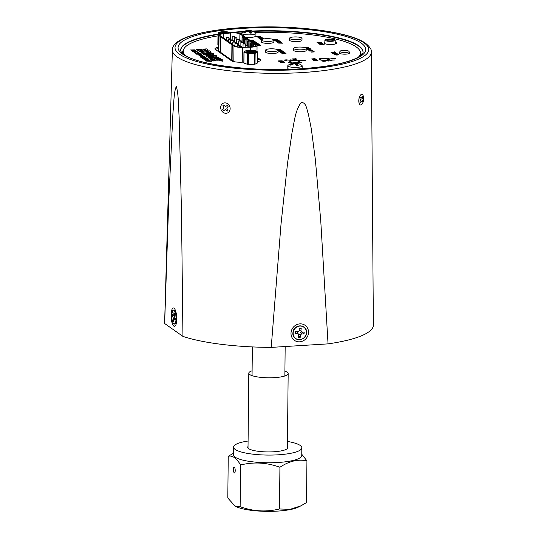<?xml version="1.0" encoding="UTF-8"?>
<svg xmlns="http://www.w3.org/2000/svg" width="538" height="538" viewBox="0 0 538 538"><rect width="100%" height="100%" fill="white"/><g stroke="black" fill="none" stroke-linecap="round" stroke-linejoin="round"><path stroke-width="0.81" d="M174.036 319.444L174.44 318.933L175.193 320.016L175.348 318.234L174.594 317.151L174.554 313.439L173.969 312.605L173.774 314.898L173.377 315.409L172.624 314.326L172.469 316.102L173.458 318.604L173.256 320.897L173.841 321.737L174.036 319.444M175.314 318.61L174.44 318.933M173.922 320.782L173.256 320.897M175.321 318.523L173.458 318.604M174.541 316.848L173.223 317.185M174.366 315.766L172.469 316.102M174.366 315.645L173.377 315.409M174.42 314.992L173.774 314.898M304.226 332.087L301.825 331.973L300.93 330.89L301.206 328.409L299.35 328.321L299.067 330.803L297.938 331.798L295.537 331.69L295.322 333.607L297.722 333.721L298.617 334.811L298.341 337.286L300.204 337.373L300.48 334.892L301.61 333.896L304.01 334.004L304.226 332.087L302.484 332.188M300.52 332.094L301.825 331.973M299.242 330.534L300.93 330.89M299.471 328.51L301.206 328.409M297.258 331.946L297.938 331.798M297.218 332.323L297.722 333.721M298.496 333.883L298.617 334.811M298.637 335.927L300.204 337.373M298.866 333.903L300.48 334.892M300.48 332.471L301.61 333.896M302.443 332.565L304.01 334.004M256.673 51.473A5.905 1.318 -179.4 0 1 251.407 52.872A5.905 1.318 -179.4 0 1 244.924 51.635A5.905 1.318 -179.4 0 1 245.382 50.975A5.905 1.318 -179.4 0 1 250.816 50.236A5.905 1.318 -179.4 0 1 256.222 51.09A5.905 1.318 -179.4 0 1 256.673 51.473M244.03 52.273A6.859 1.533 -179.4 0 1 243.97 52.179A6.859 1.533 -179.4 0 1 243.943 52.085L243.828 62.973A6.859 1.533 0.6 0 0 243.916 63.161L247.507 64.304A6.859 1.533 0.6 0 0 248.267 64.385L254.36 64.311L254.474 53.417L248.381 53.497A6.859 1.533 -179.4 0 1 247.621 53.417L244.03 52.273L243.916 63.161M256.222 51.09L257.561 51.904A6.859 1.533 -179.4 0 1 257.615 51.998A6.859 1.533 -179.4 0 1 257.641 52.092L255.146 53.316A6.859 1.533 -179.4 0 1 254.474 53.417M246.068 51.614A4.755 1.063 -179.4 0 1 250.311 50.491A4.755 1.063 -179.4 0 1 255.53 51.493A4.755 1.063 -179.4 0 1 255.429 51.843A4.755 1.063 -179.4 0 1 250.789 52.616A4.755 1.063 -179.4 0 1 246.169 51.749A4.755 1.063 -179.4 0 1 246.068 51.614M254.871 52.146A4.102 0.915 0.6 0 0 254.871 52.139A4.102 0.915 0.6 0 0 250.795 51.278A4.102 0.915 0.6 0 0 246.713 52.058M248.381 53.497L248.267 64.385M247.621 53.417L247.507 64.304M243.943 52.085L245.382 50.975M255.052 62.395L254.38 62.018M255.146 53.316L255.032 64.204L257.527 62.98L257.641 52.092M254.4 59.987A4.102 0.915 0.6 0 0 254.817 59.59L254.884 53.356M220.513 33.934A5.905 1.318 -179.4 0 1 219.02 32.408A5.905 1.318 -179.4 0 1 219.679 32.159A5.905 1.318 -179.4 0 1 225.113 31.681A5.905 1.318 -179.4 0 1 229.861 32.522A5.905 1.318 -179.4 0 1 230.197 32.757M221.326 33.76A4.755 1.063 -179.4 0 1 219.8 33.181A4.755 1.063 -179.4 0 1 220.607 32.32A4.755 1.063 -179.4 0 1 225.563 31.964A4.755 1.063 -179.4 0 1 229.134 32.872M227.48 33.047A4.102 0.915 0.6 0 0 221.125 33.053A4.102 0.915 0.6 0 0 220.345 33.49M219.975 34.089L218.32 34.156L218.542 45.205M218.206 44.614L217.87 44.876L217.984 33.988L218.677 32.63M218.32 34.156A6.859 1.533 -179.4 0 1 217.984 33.988M246.532 31.722A7.182 1.607 0.6 0 0 245.53 31.803A7.182 1.607 0.6 0 0 244.05 32.011M245.859 32.024L243.701 32.246A11.15 9.899 -77.3 0 1 247.251 30.686A11.15 4.627 -102.2 0 0 246.357 30.673A11.15 11.15 0 0 0 241.851 32.764A7.182 1.607 0.6 0 0 241.575 33.195A7.182 1.607 0.6 0 0 251.992 34.735A7.182 1.607 0.6 0 0 255.947 33.349A7.182 1.607 0.6 0 0 255.678 32.905A11.15 11.15 0 0 0 253.519 31.54A5.245 1.17 0.6 0 0 252.873 31.305L252.719 31.318M243.701 32.246A5.245 1.17 0.6 0 0 244.669 32.684A11.15 9.381 124.3 0 1 248.327 31.177A11.15 4.627 -102.2 0 1 250.204 33.134A5.245 1.17 0.6 0 0 251.132 33.06A5.245 1.17 0.6 0 0 251.979 32.953L250.143 32.119L250.325 30.975A11.15 5.145 90.7 0 1 251.979 32.953M245.953 37.283A7.182 1.607 0.6 0 0 251.966 37.297A7.182 1.607 0.6 0 0 255.92 35.905L255.947 33.349M253.519 31.54A5.245 1.17 0.6 0 1 253.842 31.742A11.15 9.381 124.3 0 0 250.325 30.975M250.224 31.574L249.175 31.681L249.242 30.484A11.15 9.899 -77.3 0 1 251.038 30.686A11.15 9.899 -77.3 0 1 252.873 31.305M249.175 31.681L248.738 31.48M248.146 31.217L247.339 30.848A11.15 5.145 90.7 0 1 248.758 30.431A11.15 5.145 90.7 0 1 249.242 30.484M247.346 31.433L247.251 30.686M245.785 31.13L246.834 31.607M233.115 36.059L234.837 36.362L232.201 36.335L233.115 36.059M247.399 47.035L249.982 46.981M240.23 46.429L241.952 46.725L241.037 47.001L239.316 46.698L240.23 46.429M246.142 45.232L247.863 45.528L246.949 45.804L245.227 45.501L246.142 45.232M238.058 44.903L239.78 45.199L238.865 45.468L237.144 45.172L238.058 44.903M243.97 43.706L245.691 44.002L243.055 43.975L243.97 43.706M235.886 43.376L237.608 43.672L236.693 43.941L234.971 43.645L235.886 43.376M241.797 42.179L243.519 42.475L242.604 42.744L240.883 42.448L241.797 42.179M233.714 41.843L235.436 42.146L232.806 42.119L233.714 41.843M239.625 40.646L241.347 40.949L240.432 41.218L238.717 40.915L239.625 40.646M231.548 40.316L233.27 40.612L232.355 40.888L230.634 40.585L231.548 40.316M237.46 39.119L239.181 39.415L238.267 39.684L236.545 39.388L237.46 39.119M229.376 38.79L231.098 39.086L230.183 39.355L228.462 39.059L229.376 38.79M235.288 37.593L237.009 37.889L236.095 38.158L234.373 37.862L235.288 37.593M227.204 37.263L228.926 37.559L226.29 37.532L227.204 37.263M253.499 46.698L253.532 43.558L255.705 45.091A6.691 1.493 -179.4 0 1 256.027 45.555A6.691 1.493 -179.4 0 1 251.381 46.927A6.691 1.493 -179.4 0 1 250.244 46.974L242.241 47.142A6.691 1.493 -179.4 0 1 234.958 46.046L232.006 44.15A1.163 1.076 -54.8 0 1 233.035 44.795M220.593 36.873L220.432 52.233L231.75 60.202L231.912 44.842L219.02 35.575A7.727 1.728 -179.4 0 1 218.65 35.037A7.727 1.728 -179.4 0 1 222.766 33.558L229.908 32.784A7.727 1.728 -179.4 0 1 240.869 33.894L256.687 45.031A7.727 1.728 -179.4 0 1 257.056 45.569A7.727 1.728 -179.4 0 1 251.697 47.149A7.727 1.728 -179.4 0 1 250.385 47.203L242.382 47.371A7.727 1.728 -179.4 0 1 233.976 46.107L232.234 44.883L232.073 60.243L233.815 61.467L233.976 46.107M234.292 61.729A7.727 1.728 -179.4 0 1 233.815 61.467M220.432 52.045L218.858 50.935A7.727 1.728 -179.4 0 1 218.489 50.397L218.65 35.037M243.297 42.307L243.344 37.371M260.284 59.893L257.567 59.671M232.672 44.331L231.683 43.639A1.163 1.076 125.2 0 0 231.024 43.457L229.154 42.146A1.163 1.076 -54.8 0 1 229.827 42.327L228.832 41.628A1.163 1.076 125.2 0 0 228.179 41.446L226.316 40.142A1.163 1.076 -54.8 0 1 227.372 40.888M226.975 40.323L225.987 39.624A1.163 1.076 125.2 0 0 225.328 39.442L220.002 35.515A6.691 1.493 -179.4 0 1 219.679 35.051A6.691 1.493 -179.4 0 1 223.25 33.766L230.392 32.993A6.691 1.493 -179.4 0 1 239.887 33.955L243.257 36.147A1.163 1.076 125.2 0 0 242.14 37.351L242.093 42.166M253.532 43.558L252.793 42.865A1.163 1.076 125.2 0 0 251.676 44.062L251.649 46.907M250.647 46.961L250.688 43.37A1.163 1.076 -54.8 0 1 251.804 42.166L252.793 42.865L252.766 46.799M249.894 46.927L249.948 40.861A1.163 1.076 -54.8 0 0 248.825 42.058L248.778 46.752M247.796 45.441L247.836 41.365A1.163 1.076 125.2 0 1 248.959 40.162L249.948 40.861M243.089 42.253L243.129 38.05A1.163 1.076 -54.8 0 1 244.252 36.846L246.108 38.158A1.163 1.076 125.2 0 0 244.992 39.355L244.945 43.726M243.21 42.28L243.257 37.525M232.012 44.15L231.024 43.457M231.817 53.518A1.547 0.464 -93.5 0 0 231.912 52.711L231.992 44.849M229.827 42.327A1.163 1.076 -54.8 0 1 230.224 42.899M228.166 41.446L229.168 42.146M224.521 38.884A1.163 1.076 125.2 0 0 223.472 38.131M222.47 37.438L222.476 37.438A1.163 1.076 -54.8 0 1 223.136 37.62L224.124 38.312M245.927 45.253L245.98 40.054A1.163 1.076 -54.8 0 1 247.097 38.85L248.973 40.162M249.962 40.854L251.818 42.166M225.314 39.442L226.316 40.142M246.048 45.239L246.108 39.53M243.257 36.147L244.252 36.846L244.191 43.692M242.382 35.521L242.369 36.658M246.108 38.158L247.097 38.85L247.043 45.253M241.986 42.166L242.06 35.481M335.174 44.035A5.165 1.157 0.6 0 0 335.174 44.015L335.214 40.236A5.165 1.157 -179.4 0 1 331.63 41.298A5.165 1.157 -179.4 0 1 324.878 40.128A5.165 1.157 -179.4 0 1 328.462 39.066A5.165 1.157 -179.4 0 1 335.214 40.236M329.041 39.476A3.282 0.733 0.6 0 0 326.768 40.148A3.282 0.733 0.6 0 0 331.052 40.888A3.282 0.733 0.6 0 0 333.325 40.215A3.282 0.733 0.6 0 0 329.041 39.476M343.076 50.464A4.6 1.029 -179.4 0 1 349.081 51.507A4.6 1.029 -179.4 0 1 345.894 52.448A4.6 1.029 -179.4 0 1 339.888 51.406A4.6 1.029 -179.4 0 1 343.076 50.464M328.657 59.987A4.492 1.002 0.6 0 0 328.684 59.886A4.492 1.002 0.6 0 0 328.462 59.577A4.492 1.002 0.6 0 0 323.708 58.837A4.492 1.002 0.6 0 0 319.713 59.698M298.987 61.823A4.492 1.002 0.6 0 0 299.014 61.729A4.492 1.002 0.6 0 0 298.792 61.413A4.492 1.002 0.6 0 0 294.037 60.673A4.492 1.002 0.6 0 0 290.043 61.534M329.451 58.931A5.252 1.17 0.6 0 0 323.647 58.077A5.252 1.17 0.6 0 0 319.202 59.187A5.252 1.17 0.6 0 0 319.458 59.55A5.252 1.17 0.6 0 0 325.261 60.411A5.252 1.17 0.6 0 0 329.707 59.294A5.252 1.17 0.6 0 0 329.451 58.931M295.106 62.253A5.252 1.17 0.6 0 0 300.036 61.13A5.252 1.17 0.6 0 0 299.78 60.767A5.252 1.17 0.6 0 0 293.977 59.913A5.252 1.17 0.6 0 0 289.531 61.023A5.252 1.17 0.6 0 0 289.787 61.386A5.252 1.17 0.6 0 0 291.549 61.971M324.858 42.401A6.234 1.392 0.6 0 0 324.165 43.027A6.234 1.392 0.6 0 0 324.468 43.457A6.234 1.392 0.6 0 0 331.361 44.472A6.234 1.392 0.6 0 0 336.633 43.154A6.234 1.392 0.6 0 0 336.331 42.724A6.234 1.392 0.6 0 0 335.194 42.246M335.927 43.786A6.234 1.392 0.6 0 0 335.181 43.524M339.875 52.381A5.252 1.17 0.6 0 0 339.222 52.939A5.252 1.17 0.6 0 0 339.471 53.309A5.252 1.17 0.6 0 0 345.275 54.163A5.252 1.17 0.6 0 0 349.72 53.054A5.252 1.17 0.6 0 0 349.465 52.69A5.252 1.17 0.6 0 0 349.075 52.482M358.584 56.988A88.588 19.785 0.6 0 0 360.433 53.033A88.588 19.785 0.6 0 0 356.176 46.88A88.588 19.785 0.6 0 0 255.153 32.509M360.07 56.013A88.588 19.785 0.6 0 0 360.42 54.311L360.433 53.033M241.575 33.208A88.588 19.785 0.6 0 0 239.625 33.349M217.964 35.864A88.588 19.785 0.6 0 0 183.263 51.177A88.588 19.785 0.6 0 0 185.025 55.172M183.263 51.177L183.25 52.455A88.588 19.785 0.6 0 0 183.559 54.163M218.502 48.561A8.662 1.937 0.6 0 0 215.415 49.456M218.515 47.283A8.662 1.937 0.6 0 0 214.938 48.81A8.662 1.937 0.6 0 0 215.355 49.409L231.522 60.794A8.662 1.937 0.6 0 0 240.95 62.213L243.835 62.152M260.278 60.713L260.291 59.516L257.588 57.613M257.547 61.581A8.662 1.937 0.6 0 0 260.708 60.122A8.662 1.937 0.6 0 0 260.291 59.516M291.825 62.018A5.252 1.17 0.6 0 0 294.77 62.253M254.36 63.955A4.102 0.915 0.6 0 0 254.582 63.276A4.102 0.915 0.6 0 0 254.366 63.154M208.125 49.94L207.823 50.599L200.398 51.123L198.509 50.787L196.565 49.509L206.626 48.884L208.125 49.94M206.067 50.108L205.287 49.516L203.512 49.624L204.628 50.276L206.067 50.108M202.349 50.417L201.542 49.745L199.322 49.886L200.452 50.552L202.349 50.417M210.876 51.87L211.098 52.233L209.934 52.67L201.871 53.242L201.084 52.684L204.4 52.105L203.862 51.729L200.049 51.964L199.316 51.446L209.383 50.821L210.876 51.87M208.818 52.092L208.071 51.466L205.832 51.608L206.848 52.22L208.818 52.092M209.981 55.091L205.455 55.017L203.176 54.358L203.351 53.578L206.995 52.986L211.569 53.06L213.808 53.713L213.633 54.506L209.981 55.091M205.274 54.244L209.242 54.573L211.737 53.847L207.735 53.504L205.543 53.8L205.274 54.244M213.035 57.236L208.509 57.169L206.222 56.503L206.397 55.723L210.049 55.132L214.622 55.212L216.861 55.858L216.679 56.651L213.035 57.236M208.32 56.389L212.295 56.719L214.79 55.999L210.788 55.649L208.589 55.945L208.32 56.389M220.022 58.319L215.247 57.788L218.959 57.559L218.213 57.041L208.166 57.667L208.899 58.185L213.25 58.091L210.028 58.978L210.983 59.651L215.516 58.353L220.99 58.998L220.022 58.319M218.226 59.967L218.112 60.76L213.586 60.996L211.75 60.397L211.703 59.657L214.03 59.241L214.736 59.738L213.747 60.263L215.254 60.599L215.899 60.491L215.96 59.409L220.493 59.119L222.329 59.711L222.308 60.357L220.015 60.787L219.309 60.29L220.264 59.832L218.771 59.516L218.226 59.967M223.028 61.224L221.723 61.056L223.028 61.224M222.974 61.171L222.557 61.056L222.974 61.171M195.059 49.846L190.412 49.967L195.059 49.846M191.272 50.572L195.704 50.296L193.162 51.251L196.955 51.177L192.517 51.453L195.065 50.498L191.353 50.633M198.219 51.978L197.419 52.495L197.735 52.025L196.592 51.823L195.55 52.643L193.546 51.937L194.507 51.756L194.104 52.267L195.26 52.509L196.309 51.682L198.219 51.978M198.509 52.677L200.311 53.538L195.133 53.289L199.04 53.047L198.509 52.677M198.502 54.809L199.013 54.567L198.495 54.203L196.383 54.17L200.815 53.901L201.542 54.412L200.869 54.849L198.502 54.809M200.587 54.694L201.044 54.452L200.519 54.076L199.013 54.17L200.587 54.694M199.248 55.871L203.895 56.066L198.71 55.905L199.706 55.38L202.665 55.199L199.248 55.871M203.996 56.685L200.075 56.772L204.514 56.497L201.515 57.257L206.014 57.559L201.582 57.835L205.106 57.458L200.721 57.23L203.996 56.685M203.815 59.066L202.207 58.272L206.646 58.003L207.789 58.803L206.323 58.185L204.965 58.265L205.825 58.871L205.294 58.904L204.433 58.299L202.954 58.393L203.902 59.059M205.825 60.169L209.612 60.088L205.18 60.364L207.722 59.415L203.929 59.489L208.367 59.214L205.825 60.169M209.564 60.458L211.367 61.325L206.189 61.076L210.096 60.834L209.564 60.458M277.151 39.254L277.675 39.624L277.07 39.973L274.427 40.209L275.429 39.624L273.405 39.489L277.151 39.254M275.685 39.476L277.245 39.651L275.685 39.476M277.245 39.651L276.888 39.402M275.49 40.955L274.609 40.337L278.354 40.101L279.209 40.7L278.092 40.249L276.942 40.323L277.574 40.767L275.207 40.431L275.92 40.928L275.49 40.955M279.975 41.305L276.707 41.877L277.541 41.52L275.557 41.002L279.975 41.305M279.975 41.244L276.707 41.809M278.671 41.191L277.514 41.164L278.671 41.191M277.265 42.206L276.835 41.903L280.58 41.668L281.152 42.112L277.265 42.206M277.44 41.998L280.688 42.132L277.44 41.998M278.536 43.101L281.65 42.421L280.493 42.919L282.746 43.195L278.536 43.101M256.465 36.402L260.042 36.053L260.843 36.618L259.78 36.194L258.576 36.268L259.114 36.651L256.465 36.402M257.325 37.014L261.569 37.122L258.294 37.694L259.134 37.398L257.325 37.014M260.264 37.068L259.101 37.048L260.264 37.068M258.731 38.037L262.174 37.552L259.309 38.077L263.102 38.205L258.738 38.003M260.372 39.153L259.632 38.635L263.546 38.521L260.231 38.729L260.809 39.126L260.372 39.153M261.73 39.57L260.849 39.496L261.986 39.422M251.031 40.861L253.371 40.545L250.574 40.532M250.244 40.303L253.008 39.947L250.197 40.431L253.923 40.585L250.97 40.975L254.602 41.063L251.347 41.083M253.21 41.742L254.736 41.487L252.799 41.453L253.21 41.742M252.463 41.863L251.845 41.433M251.67 41.312L255.073 41.392L252.631 41.991M253.546 42.63L254.151 42.327L253.028 42.267M252.86 42.146L255.873 41.957L256.391 42.327L255.785 42.677L253.741 42.771M254.407 42.179L255.967 42.361L254.407 42.179M254.447 43.262L256.639 42.939L254.205 43.094M254.777 43.686L257.46 43.517L254.682 43.491M254.03 42.973L257.043 42.784L254.447 43.39L258.206 43.605L254.945 43.807M255.584 44.667L258.919 44.103L256.054 44.627L259.841 44.755L256.512 44.903M256.841 45.152L260.123 44.95L260.708 45.394L259.941 45.717L256.956 45.279M259.941 45.649L258.375 45.414M258.516 45.179L260.251 45.4L258.516 45.179M305.934 48.097L306.519 47.633L305.14 47.714M304.79 47.606L308.415 47.384L308.933 47.754L308.328 48.097L306.095 48.238M306.949 47.606L308.509 47.781L306.949 47.606M306.203 48.447L309.619 48.232L310.466 48.83L309.357 48.38L308.2 48.454L308.839 48.897L306.472 48.561L307.185 49.059L306.754 49.086L306.209 48.702M307.723 49.772L306.983 49.247L310.903 49.14L307.588 49.341L308.16 49.745L307.723 49.772M307.924 49.913L312.161 50.027L308.893 50.592L309.733 50.303L307.924 49.913M310.863 49.973L309.794 50.014M309.518 51.036L312.632 50.357L311.482 50.848L313.735 51.13L309.518 51.036M310.91 52.011L314.811 51.89L310.991 52.072M314.811 51.89L311.065 52.125M277.521 49.718L277.897 49.301L276.761 49.375M276.364 49.267L279.794 49.052L280.318 49.422L279.713 49.772L277.816 49.826M278.328 49.274L279.888 49.456L278.328 49.274M278.099 50.404L278.563 50.727L278.099 50.727M278.059 50.088L280.997 49.906L281.851 50.505L280.735 50.047L279.585 50.121L280.217 50.565L278.099 50.216M279.108 51.44L278.368 50.922L282.114 50.686L278.966 51.009L279.538 51.413L279.108 51.44L283.546 51.695L280.278 52.267L281.112 51.971L280.601 51.608L279.128 51.46M282.242 51.641L281.085 51.621L282.242 51.641M280.903 52.704L284.017 52.025L282.86 52.522L285.113 52.798L280.735 52.59M282.551 53.504L283.143 53.914L282.665 53.948L281.872 53.39L286.028 53.444L282.551 53.504M317.467 42.67L317.03 42.367L320.782 42.139L321.354 42.576L317.467 42.67M317.635 42.462L320.883 42.596L317.635 42.462M318.718 43.551L322.955 43.665L319.686 44.237L320.52 43.941L320.009 43.578L318.718 43.551M321.65 43.612L320.493 43.591L321.65 43.612M322.188 44.856L320.318 44.721L321.61 44.17L324.152 44.472L323.54 44.889L323.715 44.499L321.798 44.284L320.735 44.681L322.188 44.856M334.656 52.3L334.138 51.937L334.569 51.85L335.409 52.435L331.388 52.146L332.121 52.663L331.69 52.69L330.749 52.025L334.764 52.314L334.138 51.87M332.753 53.437L331.872 52.818L335.625 52.59L336.472 53.188L335.362 52.731L334.206 52.805L334.838 53.249L332.477 52.912L333.19 53.41L332.753 53.437M333.156 53.719L336.734 53.37L337.259 53.739L334.017 54.325L335.013 53.739L333.156 53.719M335.275 53.592L336.835 53.773L335.275 53.592M334.656 54.815L335.954 54.298L338.503 54.573L337.144 55.098L334.656 54.815M336.122 54.419L335.087 54.789L336.976 54.977L338.072 54.607L336.122 54.419M325.833 60.74L323.439 61.245L321.751 60.982L323.62 61.312L325.941 61.09L325.833 60.74M329.485 58.864A5.286 1.177 -179.4 0 1 329.579 58.938L330.803 58.864L329.485 58.864M333.056 59.059L335.604 58.723A2.354 0.525 0.6 0 0 335.1 58.366L331.374 58.602A2.354 0.525 0.6 0 0 331.879 58.958L333.056 59.059M331.973 58.501L331.711 58.615A2.018 0.451 0.6 0 0 332.114 58.904L335.268 58.709A2.018 0.451 0.6 0 0 334.865 58.42L331.973 58.501M331.099 60.949L327.373 60.666L328.16 61.224L327.837 60.754L331.664 60.908L330.231 60.512L331.099 60.949M331.213 60.189L334.898 59.96L331.213 60.189M299.814 60.7A5.286 1.177 -179.4 0 1 299.908 60.774L301.132 60.7L299.814 60.7M294.797 59.832A5.286 1.177 -179.4 0 1 295.133 59.839L294.797 59.832M291.428 60.068A5.286 1.177 -179.4 0 1 291.69 60.027L290.668 59.826L291.428 60.068M291.946 61.978A5.286 1.177 -179.4 0 1 291.67 61.937L291.186 62.206L291.946 61.978M295.106 62.193A5.286 1.177 -179.4 0 1 294.77 62.193L295.106 62.193M294.414 59.045L292.739 59.066L294.414 59.045M294.407 58.871L292.416 58.898L293.136 59.402L296.714 59.126L295.9 58.689L294.407 58.871M294.737 59.005L296.384 58.998L294.737 59.005M303.271 60.902L305.819 60.572A2.354 0.525 0.6 0 0 305.315 60.216L301.596 60.444A2.354 0.525 0.6 0 0 302.1 60.801L303.271 60.902M302.195 60.35L301.932 60.464A2.018 0.451 0.6 0 0 302.336 60.747L305.49 60.552A2.018 0.451 0.6 0 0 305.086 60.263L302.195 60.35M298.59 63.094L297.951 62.637L301.818 62.697L297.487 62.556L298.59 63.094M288.724 62.321L289.276 62.711L288.281 62.852L292.033 62.616L288.724 62.321M289.585 62.69L291.462 62.576L289.135 62.374L289.585 62.69M284.911 59.873L284.427 60.081L284.871 60.397L285.819 60.512L287.057 60.256L286.485 59.852L288.913 60.128L284.911 59.873M285.147 59.94L284.784 60.095L285.14 60.343L286.707 60.249L285.147 59.94M311.515 58.972L315.093 58.622L313.055 59.328L316.021 59.274L312.275 59.503L314.313 58.797L311.515 58.972M312.948 60.014L313.788 59.577L313.372 59.98L314.3 60.135L315.308 59.516L316.748 59.752L316.095 60.135L316.324 59.779L315.221 59.684L314.495 60.256L312.948 60.014M314.098 60.787L313.667 60.485L317.413 60.249L317.985 60.693L314.098 60.787M314.266 60.579L317.514 60.713L314.266 60.579M279.007 61.433L278.267 60.908L282.181 60.794L278.866 61.002L279.444 61.406L279.007 61.493L278.267 60.908M283.391 61.608L282.732 61.991L282.968 61.641L281.865 61.547L281.139 62.119L279.592 61.877L280.426 61.44L280.016 61.843L280.944 61.998L281.946 61.379L283.499 61.756M283.391 61.675L282.732 61.991M280.742 62.65L280.305 62.347L284.057 62.112L284.629 62.556L280.742 62.65M280.91 62.442L284.158 62.576L280.91 62.442M283.795 62.26L280.991 62.495M265.759 38.709A6.234 1.392 0.6 0 0 261.434 39.987A6.234 1.392 0.6 0 0 269.578 41.399A6.234 1.392 0.6 0 0 273.903 40.121A6.234 1.392 0.6 0 0 265.759 38.709M261.434 39.987L261.414 41.903A6.234 1.392 0.6 0 0 269.558 43.316A6.234 1.392 0.6 0 0 273.882 42.038L273.903 40.121M273.775 51.534A6.234 1.392 0.6 0 0 278.099 50.249A6.234 1.392 0.6 0 0 269.955 48.844A6.234 1.392 0.6 0 0 265.631 50.121A6.234 1.392 0.6 0 0 273.775 51.534M265.631 50.121L265.611 52.038A6.234 1.392 0.6 0 0 273.755 53.45A6.234 1.392 0.6 0 0 278.079 52.173L278.099 50.249M164.648 323.52L168.69 202.396L172.947 112.792C173.855 103.942 173.835 91.373 176.343 86.51C178.724 94.87 178.434 107.149 179.141 117.116L181.481 211.38L182.94 336.398L164.648 323.52A104.379 23.316 -179.4 0 1 164.628 322.881L172.375 49.973A99.49 22.219 -179.4 0 0 177.157 56.967A99.49 22.219 -179.4 0 0 287.359 73.208A99.49 22.219 -179.4 0 0 371.341 52.052L373.372 325.066A104.379 23.316 -179.4 0 1 328.046 343.876L271.219 347.393A104.379 23.316 -179.4 0 1 182.94 336.398M271.219 347.393L280.997 224.386L287.581 162.92L292.08 132.254C294.373 122.361 294.831 111.245 301.058 102.637C306.411 101.763 306.801 110.129 308.355 113.995L311.341 129.012L315.342 159.45L320.749 220.741L328.046 343.876M248.085 441.025A34.123 7.619 0.6 0 0 233.586 447.098L233.505 454.771A34.123 7.619 0.6 0 0 278.079 462.492A34.123 7.619 0.6 0 0 301.751 455.491L301.825 447.811A34.123 7.619 0.6 0 0 287.46 441.436M228.24 456.298L227.803 498.006L234.951 506.002L240.136 506.688C253.176 511.436 266.29 512.196 279.484 508.975L279.921 467.26C266.875 462.519 253.761 461.752 240.573 464.98C236.505 458.094 232.396 455.202 228.24 456.298L233.479 453.218M279.484 508.975L290.056 509.345L300.87 505.855L298.402 507.092A34.123 7.619 -179.4 0 1 277.568 511.1A34.123 7.619 -179.4 0 1 235.765 506.44L234.951 506.002M233.405 469.338A2.952 0.888 86.5 0 1 234.124 467.031A2.952 0.888 86.5 0 1 235.214 470.615A2.952 0.888 86.5 0 1 234.494 472.922A2.952 0.888 86.5 0 1 233.405 469.338M233.586 447.098A34.123 7.619 0.6 0 0 278.159 454.812A34.123 7.619 0.6 0 0 301.825 447.811M287.4 446.856A20.014 4.472 -179.4 0 1 287.722 447.663A20.014 4.472 -179.4 0 1 273.835 451.772A20.014 4.472 -179.4 0 1 247.695 447.246A20.014 4.472 -179.4 0 1 248.031 446.446M300.87 505.855L306.505 502.579L306.936 460.864C297.998 459.008 288.993 461.14 279.921 467.26M240.136 506.688L240.573 464.98M301.757 454.24L306.936 460.864M284.911 371.133A19.684 4.398 -179.4 0 1 288.166 373.594A19.684 4.398 -179.4 0 1 284.548 376.089A19.684 4.398 -179.4 0 1 262.497 377.521A19.684 4.398 -179.4 0 1 248.798 373.184A19.684 4.398 -179.4 0 1 252.107 370.79M292.087 64.573L289.928 64.795A11.15 9.899 -77.3 0 1 293.479 63.242A11.15 4.627 -102.2 0 0 292.585 63.228A11.15 11.15 0 0 0 288.079 65.313A7.182 1.607 0.6 0 0 287.803 65.75A7.182 1.607 0.6 0 0 298.22 67.29A7.182 1.607 0.6 0 0 302.174 65.898A7.182 1.607 0.6 0 0 301.905 65.461A11.15 11.15 0 0 0 299.747 64.089A5.245 1.17 0.6 0 0 299.108 63.854L298.953 63.867M289.928 64.795A5.245 1.17 0.6 0 0 290.897 65.233A11.15 9.381 124.3 0 1 294.555 63.726A11.15 4.627 -102.2 0 1 296.438 65.683A5.245 1.17 0.6 0 0 297.359 65.616A5.245 1.17 0.6 0 0 298.207 65.502L296.371 64.674L296.552 63.524A11.15 5.145 90.7 0 1 298.207 65.502M302.087 68.656A7.182 1.607 0.6 0 0 302.148 68.454L302.174 65.898M287.803 65.75L287.776 68.306A7.182 1.607 0.6 0 0 289.215 69.288M299.747 64.089A5.245 1.17 0.6 0 1 300.07 64.291A11.15 9.381 124.3 0 0 296.552 63.524M296.458 64.123L295.402 64.23L295.47 63.033A11.15 9.899 -77.3 0 1 297.265 63.235A11.15 9.899 -77.3 0 1 299.108 63.854M295.402 64.23L294.965 64.035M294.373 63.766L293.566 63.403A11.15 5.145 90.7 0 1 294.985 62.98A11.15 5.145 90.7 0 1 295.47 63.033M293.573 63.982L293.479 63.242M301.885 49.792A6.234 1.392 0.6 0 0 306.209 48.514A6.234 1.392 0.6 0 0 298.065 47.102A6.234 1.392 0.6 0 0 293.741 48.38A6.234 1.392 0.6 0 0 301.885 49.792M293.741 48.38L293.721 50.296A6.234 1.392 0.6 0 0 301.865 51.709A6.234 1.392 0.6 0 0 306.189 50.431L306.209 48.514M293.869 36.967A6.234 1.392 0.6 0 0 289.545 38.245A6.234 1.392 0.6 0 0 297.689 39.657A6.234 1.392 0.6 0 0 302.013 38.38A6.234 1.392 0.6 0 0 293.869 36.967M289.545 38.245L289.525 40.168A6.234 1.392 0.6 0 0 297.669 41.574A6.234 1.392 0.6 0 0 301.993 40.296L302.013 38.38M362.04 96.766A3.45 1.527 -82.9 0 1 362.074 96.833A3.45 1.527 -82.9 0 1 362.262 97.277M362.182 101.016A3.45 1.527 -82.9 0 1 361.852 101.877M359.424 104.002A5.313 2.354 -82.9 0 1 358.92 99.093A5.313 2.354 -82.9 0 1 360.81 94.789A5.313 2.354 -82.9 0 1 363.009 95.354A5.313 2.354 -82.9 0 1 362.955 102.462A5.313 2.354 -82.9 0 1 359.619 104.318A5.313 2.354 -82.9 0 1 359.424 104.002M360.265 102.906L361.186 101.218L362.047 102.233A3.544 1.567 97.1 0 0 362.525 101.083L361.94 99.409L362.605 97.257A3.544 1.567 97.1 0 0 362.168 96.45L361.254 98.138L360.386 97.122A3.544 1.567 97.1 0 0 359.909 98.272L360.5 99.947L359.828 102.099A3.544 1.567 97.1 0 0 360.265 102.906M360.198 97.492L360.601 97.513M221.959 111.245A5.313 4.613 67 0 1 222.187 103.935A5.313 4.613 67 0 1 228.872 104.937A5.313 4.613 67 0 1 228.643 112.24A5.313 4.613 67 0 1 221.959 111.245M222.846 105.798L224.01 107.882L222.725 109.597A3.544 3.08 -113 0 0 223.586 110.7L225.368 109.617L227.063 111.225A3.544 3.08 -113 0 0 227.984 110.377L226.814 108.299L228.099 106.585A3.544 3.08 -113 0 0 227.238 105.475L225.462 106.558L223.768 104.957A3.544 3.08 -113 0 0 222.846 105.798M223.761 110.539A3.45 2.999 67 0 1 222.954 109.496L222.725 109.597M176.323 320.171A7.102 2.132 -93.5 0 0 174.379 310.298C172.819 310.789 173.364 307.709 171.837 314.179C171.629 318.153 172.133 321.247 173.344 323.472L175.227 323.93A7.102 2.132 -93.5 0 0 176.323 320.171M175.966 320.13A6.954 2.091 -93.5 0 0 174.446 310.89A6.954 2.091 -93.5 0 0 171.844 314.212A6.954 2.091 -93.5 0 0 173.37 323.446A6.954 2.091 -93.5 0 0 175.966 320.13M306.384 333.083A7.102 6.584 125.2 0 0 300.453 325.853A7.102 6.584 125.2 0 0 292.961 332.471A7.102 6.584 125.2 0 0 298.899 339.7A7.102 6.584 125.2 0 0 306.384 333.083M306.344 333.15A6.954 6.443 125.2 0 0 300.534 326.068A6.954 6.443 125.2 0 0 293.203 332.551A6.954 6.443 125.2 0 0 299.014 339.626A6.954 6.443 125.2 0 0 306.344 333.15M255.691 46.012L255.705 45.091M250.358 50.236L250.385 47.203M242.228 62.186L242.382 47.371M218.858 50.935L219.02 35.575M251.676 44.062L250.688 43.37M248.825 42.058L247.836 41.365M243.129 38.05L242.14 37.351M239.887 33.955L239.814 40.639M230.331 38.81L230.392 32.993M223.25 33.766L223.203 37.667M245.98 40.054L244.992 39.355M171.111 315.181A9.207 2.771 86.5 0 1 174.023 308.193A9.207 2.771 86.5 0 1 176.746 319.155A9.207 2.771 86.5 0 1 173.835 326.142A9.207 2.771 86.5 0 1 171.111 315.181M175.085 310.547A6.732 2.024 -93.5 0 0 174.494 310.399M175.327 323.815A6.732 2.024 -93.5 0 0 175.892 323.594M291.004 333.385A9.207 8.534 -54.8 0 1 299.861 323.869A9.207 8.534 -54.8 0 1 308.53 332.302A9.207 8.534 -54.8 0 1 299.673 341.818A9.207 8.534 -54.8 0 1 291.004 333.385M364.085 42.879A96.867 21.634 -179.4 0 1 301.556 69.476A96.867 21.634 -179.4 0 1 179.679 54.298A96.867 21.634 -179.4 0 1 242.214 27.694A96.867 21.634 -179.4 0 1 364.085 42.879M252.181 31.016A91.198 20.37 -179.4 0 1 358.664 45.723A91.198 20.37 -179.4 0 1 363.049 52.139C363.365 53.538 361.132 55.555 356.351 58.191C346.015 63.087 329.007 66.504 305.335 68.42C257.863 72.509 197.311 65.132 184.063 54.533C181.568 52.576 180.438 51.144 180.667 50.229A91.198 20.37 -179.4 0 1 217.984 34.129M361.193 43.06A93.82 20.955 -179.4 0 1 300.621 68.824A93.82 20.955 -179.4 0 1 182.577 54.116A93.82 20.955 -179.4 0 1 243.149 28.353A93.82 20.955 -179.4 0 1 361.193 43.06M229.988 32.589A91.198 20.37 -179.4 0 1 244.07 31.426M180.674 50.39A91.191 20.37 -179.4 0 1 217.977 34.533M233.674 32.623A91.191 20.37 -179.4 0 1 243.176 31.877M253.122 31.379A91.191 20.37 -179.4 0 1 358.658 46.127A91.191 20.37 -179.4 0 1 363.036 52.294M182.725 53.484A89.221 19.926 -179.4 0 1 183.552 49.63M360.178 51.48A89.221 19.926 -179.4 0 1 360.917 55.353M252.053 375.645L252.356 346.916M284.864 375.995L285.167 346.533M175.388 311.146L174.379 310.298M176.121 322.968L175.227 323.93M292.948 332.484C293.573 323.439 307.918 324.165 306.485 333.13C305.86 342.168 291.515 341.442 292.948 332.484M229.861 32.522L230.284 32.744M219.02 32.408L218.542 32.643M241.562 34.378L241.575 33.195M251.038 30.686A11.15 11.15 0 0 0 248.758 30.431M234.824 37.647L234.837 36.362M241.945 47.142L241.952 46.725M247.85 46.813L247.863 45.528M239.766 46.483L239.78 45.199M245.678 45.286L245.691 44.002M237.594 44.957L237.608 43.672M243.506 43.76L243.519 42.475M235.422 43.43L235.436 42.146M241.333 42.233L241.347 40.949M233.257 41.897L233.27 40.612M239.168 40.7L239.181 39.415M231.084 40.37L231.098 39.086M236.996 39.173L237.009 37.889M228.912 38.844L228.926 37.559M256.996 51.52L257.056 45.569M226.269 39.825L226.29 37.532M234.333 41.843L234.373 37.862M228.435 41.466L228.462 39.059M236.505 43.37L236.545 39.388M230.607 43.168L230.634 40.585M238.67 44.896L238.717 40.915M232.779 44.419L232.806 42.119M240.842 46.429L240.883 42.448M234.951 46.039L234.971 43.645M243.021 47.122L243.055 43.975M237.13 46.772L237.144 45.172M245.207 47.082L245.227 45.501M239.309 47.055L239.316 46.698M232.16 40.31L232.201 36.335M324.844 43.665L324.878 40.128M349.081 51.507L349.061 53.612M339.888 51.406L339.861 53.518M175.159 310.608L175.052 310.507C175.852 311.596 176.363 314.4 176.592 318.926C176.296 324.031 175.926 323.076 175.865 323.641L175.96 323.526M371.341 52.052C371.859 49.832 369.936 46.907 365.571 43.289C352.619 33.881 314.205 27.384 273.163 26.9C244.245 26.638 219.773 28.763 199.746 33.289C181.441 37.673 172.315 43.235 172.375 49.973M287.386 448.47L288.166 373.594M248.011 448.053L248.798 373.184M297.265 63.235A11.15 11.15 0 0 0 294.985 62.98"/></g></svg>
